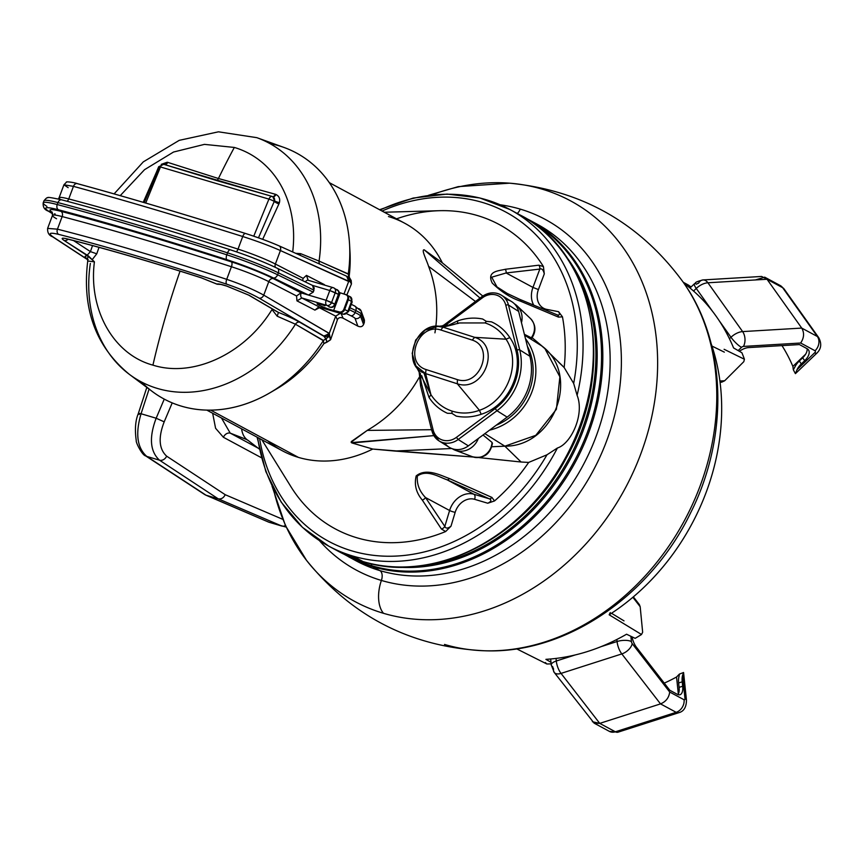 <?xml version="1.0" encoding="UTF-8"?>
<svg xmlns="http://www.w3.org/2000/svg" width="864" height="864" viewBox="0 0 864 864"><rect width="100%" height="100%" fill="white"/><g stroke="black" fill="none" stroke-linecap="round" stroke-linejoin="round"><path stroke-width="1.3" d="M609.206 614.768A210.049 170.143 -61.7 0 0 711.137 343.591A210.049 170.143 118.3 0 1 609.163 614.801L641.52 634.5A210.049 170.143 118.3 0 1 635.148 638.334L626.562 634.219A210.049 170.143 118.3 0 1 545.897 659.34L550.984 662.278L545.897 659.34A210.049 170.143 118.3 0 0 626.562 634.219L635.148 638.334A210.049 170.143 118.3 0 0 641.52 634.5L642.654 632.21L641.52 634.5L609.163 614.801L610.276 612.533M688.489 285.131A210.049 170.143 118.3 0 1 691.092 286.967A210.049 170.143 118.3 0 0 688.489 285.131L688.327 285.034M721.699 382.18L724.658 380.776L719.896 380.992L724.658 380.776L743.796 361.681L744.422 359.251A210.049 170.143 118.3 0 0 741.917 352.782L733.59 347.944A210.049 170.143 118.3 0 0 685.94 284.796L690.725 287.323L685.94 284.796A210.049 170.143 118.3 0 1 733.59 347.944L741.917 352.782A210.049 170.143 118.3 0 1 744.422 359.251L724.108 349.294L744.422 359.251L743.796 361.681L724.658 380.776L719.982 381.65M516.629 648.832L546.836 663.984A210.049 170.143 118.3 0 0 551.156 663.865A210.049 170.143 118.3 0 1 546.836 663.984L545.346 662.526M639.36 604.584L640.181 606.722L642.654 632.21L640.181 606.722L632.858 597.283L640.181 606.722L639.36 604.584M611.507 613.278L624.013 620.881M711.968 346.075L724.345 352.145M576.968 275.108A187.553 151.924 118.3 0 1 569.052 458.449A187.553 151.924 118.3 0 1 420.336 565.974A187.553 151.924 118.3 0 0 569.052 458.449A187.553 151.924 118.3 0 0 576.968 275.108M533.423 222.275L537.084 224.165A191.117 154.818 118.3 0 0 533.401 222.264A191.117 154.818 118.3 0 1 537.084 224.165A191.117 154.818 118.3 0 1 589.885 451.505A191.117 154.818 118.3 0 1 379.868 570.607A8.402 4.86 -73.5 0 1 381.391 580.446A30.456 17.604 106.5 0 0 383.497 613.31A30.456 17.604 -73.5 0 1 381.391 580.446A199.174 161.341 -61.7 0 1 319.334 540.54A199.174 161.341 -61.7 0 0 381.391 580.446A8.402 4.86 106.5 0 0 379.868 570.607L372.546 566.665A3.154 1.825 -73.5 0 1 371.855 565.747L371.164 563.749L371.855 565.747A190.631 154.418 118.3 0 1 349.358 556.654A190.631 154.418 -61.7 0 0 371.855 565.747A3.154 1.825 106.5 0 0 372.546 566.665A191.117 154.818 118.3 0 1 348.548 556.783A191.117 154.818 -61.7 0 0 372.546 566.665L379.868 570.607A191.117 154.818 118.3 0 1 355.86 560.714L344.066 554.245M525.193 217.879L529.772 220.234A191.117 154.818 -61.7 0 0 525.204 217.89A191.117 154.818 118.3 0 1 529.772 220.234A191.117 154.818 118.3 0 1 582.574 447.563A191.117 154.818 118.3 0 1 372.546 566.665A191.117 154.818 -61.7 0 0 582.574 447.563A191.117 154.818 -61.7 0 0 529.772 220.234L537.084 224.165A191.117 154.818 118.3 0 1 589.885 451.505A191.117 154.818 118.3 0 1 379.868 570.607A191.117 154.818 118.3 0 1 355.86 560.714M517.244 213.462A8.402 4.86 106.5 0 0 520.225 209.11A199.174 161.341 -61.7 0 0 500.137 204.779A199.174 161.341 -61.7 0 1 520.225 209.11A8.402 4.86 -73.5 0 1 517.244 213.462M444.506 644.436A225.968 183.038 -61.7 0 0 484.672 650.776C565.888 654.113 650.851 595.642 690.671 512.73C728.978 436.579 727.045 343.364 683.176 282.139A225.968 183.038 118.3 0 1 684.428 520.571A225.968 183.038 118.3 0 1 484.672 650.776A225.968 183.038 -61.7 0 0 684.428 520.571A225.968 183.038 -61.7 0 0 683.176 282.139C640.062 223.279 582.196 190.296 509.576 183.179A227.513 184.291 118.3 0 1 647.071 435.067A227.513 184.291 118.3 0 1 383.497 613.31A227.513 184.291 118.3 0 1 306.493 560.315A227.513 184.291 -61.7 0 0 383.497 613.31A227.513 184.291 -61.7 0 0 647.071 435.067A227.513 184.291 -61.7 0 0 509.576 183.179A227.513 184.291 -61.7 0 0 431.557 194.929M273.37 488.711A227.513 184.291 -61.7 0 0 306.493 560.315L285.422 525.571L272.009 486.022M381.391 580.446A199.174 161.341 -61.7 0 0 606.625 440.953A199.174 161.341 -61.7 0 0 520.225 209.11A199.174 161.341 -61.7 0 1 606.625 440.953A199.174 161.341 -61.7 0 1 381.391 580.446M241.596 428.836A35.705 19.926 120.7 0 0 248.162 440.456A35.705 19.926 -59.3 0 1 241.596 428.836M246.229 439.355L230.224 433.123L258.617 448.405L230.224 433.123A6.296 5.108 -61.7 0 0 223.409 437.281L261.392 457.726L223.409 437.281L215.579 428.263L212.652 413.251L215.579 428.263L223.409 437.281A6.296 5.108 -61.7 0 1 230.224 433.123L246.24 439.366M139.644 413.478L138.305 413.586C135.367 420.649 134.687 429.667 136.264 440.651C135.605 442.26 142.225 455.393 145.681 455.911A6.296 5.054 -56.8 0 1 145.649 455.879A6.296 5.054 -56.8 0 0 146.772 456.408L206.021 495.202L269.071 522.266L281.783 526.036L218.214 498.82L206.021 495.202L218.214 498.82L159.484 460.177L146.772 456.408L206.021 495.202L269.071 522.266L281.783 526.036A6.296 5.119 113.2 0 0 285.422 525.571A6.296 5.119 113.2 0 1 281.783 526.036L218.214 498.82C221.206 499.36 223.549 497.988 225.223 494.705L282.647 519.286L225.223 494.705L166.655 456.17C158.944 449.042 158.112 437.594 164.192 421.837L172.217 402.883L164.192 421.837L156.157 418.23L164.257 399.114L156.157 418.23C148.932 437.497 150.044 451.483 159.484 460.177A6.296 5.076 -56.7 0 0 166.655 456.17C158.944 449.042 158.112 437.594 164.192 421.837L156.157 418.23C148.932 437.497 150.044 451.483 159.484 460.177A6.296 5.076 -56.7 0 0 166.655 456.17L225.223 494.705C223.549 497.988 221.206 499.36 218.214 498.82L159.484 460.177L146.772 456.408C137.128 447.854 135.216 433.631 141.059 413.748L156.157 418.23L141.059 413.748C138.186 413.165 137.581 413.392 139.244 414.45M221.476 418.003L230.224 433.123L221.476 418.003M248.584 440.694A35.705 19.926 -59.3 0 1 248.162 440.456L259.265 449.032M269.071 522.266A6.296 5.141 113.2 0 1 268.618 522.104L286.135 527.094M149.083 389.092L141.059 413.748L149.083 389.092M204.919 494.694L145.681 455.911A6.296 5.054 -56.8 0 0 146.772 456.408C137.128 447.854 135.216 433.631 141.059 413.748M205.556 495.029L268.618 522.104A6.296 5.141 113.2 0 1 268.175 521.878M371.855 565.747A190.631 154.418 -61.7 0 0 580.921 447.865A190.631 154.418 -61.7 0 0 530.118 220.979A190.631 154.418 118.3 0 1 580.921 447.865A190.631 154.418 118.3 0 1 371.855 565.747M397.451 567.097A188.039 152.312 -61.7 0 0 570.272 459.097A188.039 152.312 -61.7 0 0 565.304 255.377A188.039 152.312 -61.7 0 1 570.272 459.097A188.039 152.312 -61.7 0 1 397.451 567.097M363.614 561.74A4.201 2.43 -73.5 0 1 363.323 561.686A4.201 2.43 -73.5 0 1 363.053 561.568A191.138 154.829 -61.7 0 0 573.102 442.465A191.138 154.829 -61.7 0 0 520.29 215.104A191.138 154.829 -61.7 0 0 515.074 212.447A191.138 154.829 118.3 0 1 520.29 215.104A191.138 154.829 118.3 0 1 573.102 442.465A191.138 154.829 118.3 0 1 363.053 561.568L352.75 556.027A191.138 154.829 -61.7 0 0 557.41 448.006C571.288 443.696 584.744 414.148 577.098 395.345A191.138 154.829 -61.7 0 0 509.987 209.552A191.138 154.829 -61.7 0 0 485.978 199.67A191.138 154.829 -61.7 0 0 380.128 210.006M257.645 437.476A191.138 154.829 -61.7 0 0 328.741 546.134L339.044 551.686A191.138 154.829 -61.7 0 0 363.053 561.568A4.201 2.43 106.5 0 0 363.323 561.686C433.868 584.323 524.221 537.905 566.039 458.384C616.982 369.63 595.48 252.677 520.29 215.104L509.987 209.552A191.138 154.829 118.3 0 1 577.098 395.345L573.674 383.422A186.937 151.427 -61.7 0 0 382.061 211.043A186.937 151.427 -61.7 0 1 573.674 383.422L577.098 395.345C584.744 414.148 571.288 443.696 557.41 448.006A191.138 154.829 118.3 0 1 352.75 556.027L363.053 561.568A191.138 154.829 118.3 0 1 339.044 551.686L363.323 561.686M328.741 546.134A191.138 154.829 -61.7 0 0 352.75 556.027A191.138 154.829 118.3 0 1 328.741 546.134L302.443 527.321L281.178 502.114L265.853 471.625L257.094 437.184M259.578 438.512A186.937 151.427 -61.7 0 0 381.542 556.027A186.937 151.427 -61.7 0 0 546.998 454.777L557.41 448.006L546.998 454.777L528.671 462.424A172.843 140.011 118.3 0 1 494.532 500.947L487.76 503.226L474.595 499.316A16.805 13.608 -61.7 0 0 455.166 512.341L450.986 526.208L445.64 531.544A172.843 140.011 118.3 0 1 290.974 486.788L286.999 480.362L290.974 486.788A172.843 140.011 118.3 0 0 445.64 531.544L450.986 526.208C447.822 528.617 445.759 528.682 444.82 526.414A4.201 3.013 145.9 0 1 441.428 529.016L445.64 531.544L441.428 529.016A4.201 3.013 -34.1 0 0 444.82 526.414L425.488 497.524A4.201 2.992 146.6 0 1 422.28 500.051L441.428 529.016L422.28 500.051A4.201 2.992 -33.4 0 0 425.488 497.524L449.604 510.505L444.82 526.414L425.488 497.524L449.604 510.505A21.006 17.01 118.3 0 1 473.893 494.24L447.034 479.779C439.031 477.068 427.021 469.087 417.355 476.064C416.664 484.013 419.375 491.173 425.488 497.524C419.375 491.173 416.664 484.013 417.355 476.064C427.021 469.087 439.031 477.068 447.034 479.779A4.201 2.29 -65.8 0 0 449.464 478.57C440.532 475.351 426.276 467.629 416.189 475.902C414.083 484.65 416.113 492.707 422.28 500.051C416.113 492.707 414.083 484.65 416.189 475.902C426.276 467.629 440.532 475.351 449.464 478.57A4.201 2.29 114.2 0 1 447.034 479.779L489.283 498.798A4.201 2.354 -65.7 0 0 491.929 497.416L449.464 478.57L491.929 497.416A4.201 2.354 114.3 0 1 489.283 498.798L473.893 494.24L447.034 479.779L489.283 498.798L473.893 494.24A4.201 2.43 -73.5 0 1 474.595 499.316L487.76 503.226C491.314 501.53 491.821 500.051 489.283 498.798C491.821 500.051 491.314 501.53 487.76 503.226L494.532 500.947L491.929 497.416L494.532 500.947A172.843 140.011 118.3 0 0 528.671 462.424L521.1 462.013L528.671 462.424L546.998 454.777A186.937 151.427 -61.7 0 1 381.542 556.027A186.937 151.427 -61.7 0 1 259.578 438.512M485.978 199.67A191.138 154.829 118.3 0 1 509.987 209.552L479.79 197.953L447.044 194.076L413.165 198.061L379.588 209.714M396.533 218.84A172.843 140.011 118.3 0 1 543.424 266.566L544.288 273.866L538.412 289.57A16.805 13.608 -61.7 0 0 546.761 309.388L558.576 311.688L562.464 316.829A172.843 140.011 118.3 0 1 564.16 367.524L573.674 383.422L564.16 367.524L558.468 362.059M384.286 212.242L439.409 210.697A172.843 140.011 118.3 0 1 543.424 266.566L538.823 265.183L505.235 269.287C499.003 270.929 486.173 270.95 492.275 283.122C501.336 291.902 510.829 297.961 520.776 301.288L558.49 317.12L562.464 316.829A172.843 140.011 118.3 0 1 564.16 367.524L561.892 365.224M329.314 182.639L404.698 223.236A129.179 104.641 118.3 0 1 442.357 262.872L482.782 296.039L442.357 262.872A129.179 104.641 -61.7 0 0 388.476 216.551M267.7 440.845A129.179 104.641 -61.7 0 0 298.436 457.391A129.179 104.641 -61.7 0 0 372.751 449.053L473.353 457.045L394.61 451.03L451.699 448.524L394.61 451.03L372.751 449.053A129.179 104.641 118.3 0 1 298.436 457.391L210.686 410.141L298.436 457.391A129.179 104.641 118.3 0 1 282.215 450.706L206.831 410.119M479.11 457.607L521.1 462.013L504.857 446.18L535.788 435.337L556.405 409.277L559.872 376.79L544.968 348.71L532.159 337.727L542.225 346.226C580.824 375.311 554.159 446.634 504.857 446.18L491.875 446.753L504.857 446.18L484.855 433.642L504.857 446.18L521.1 462.013L479.099 457.607M455.166 512.341A16.805 13.608 118.3 0 1 474.595 499.316A4.201 2.43 106.5 0 0 473.893 494.24A21.006 17.01 -61.7 0 0 449.604 510.505A4.201 0.605 -163.2 0 0 455.166 512.341A4.201 0.605 16.8 0 1 449.604 510.505L444.82 526.414C445.759 528.682 447.822 528.617 450.986 526.208L455.166 512.341M539.816 269.082C541.814 268.229 543.305 269.827 544.288 273.866L543.424 266.566L538.823 265.183A4.201 3.337 84.2 0 1 539.816 269.082L532.958 287.42L538.412 289.57L544.288 273.866C543.305 269.827 541.814 268.229 539.816 269.082A4.201 3.337 -95.8 0 0 538.823 265.183L505.235 269.287C499.003 270.929 486.173 270.95 492.275 283.122C501.336 291.902 510.829 297.961 520.776 301.288L558.49 317.12L562.464 316.829L558.576 311.688L546.761 309.388A16.805 13.608 118.3 0 1 538.412 289.57L532.958 287.42A21.006 17.01 -61.7 0 0 533.725 305.122A21.006 17.01 118.3 0 1 532.958 287.42L506.11 272.97L491.702 277.193L497.005 286.924L507.416 293.555L519.275 299.214L507.416 293.555L497.005 286.924L491.702 277.193L506.11 272.97A4.201 3.316 -97.4 0 0 505.235 269.287A4.201 3.316 82.6 0 1 506.11 272.97L539.816 269.082L532.958 287.42L506.11 272.97L539.816 269.082M546.372 310.381A4.201 2.387 101 0 0 546.761 309.388A4.201 2.387 -79 0 1 546.372 310.381M556.934 314.842C559.634 315.436 560.185 314.388 558.576 311.688C560.185 314.388 559.634 315.436 556.934 314.842M507.438 293.555L519.674 299.311A4.201 2.376 112.5 0 1 520.776 301.288A4.201 2.376 -67.5 0 0 519.674 299.311L557.356 314.939A4.201 2.408 112.6 0 1 558.49 317.12A4.201 2.408 -67.4 0 0 557.356 314.939L557.69 315.058M483.019 435.002L492.005 442.379A14.785 13.273 122.1 0 1 472.586 456.786A14.785 13.273 -57.9 0 0 492.005 442.379L483.019 435.002M351.324 442.627L433.814 435.618L351.972 442.962L372.751 449.053L351.972 442.962L351.162 442.055M452.315 448.74A18.5 16.621 -57.9 0 0 455.296 450.263A18.5 16.621 -57.9 0 0 478.321 438.491A18.5 16.621 122.1 0 1 455.296 450.263L472.586 456.786C483.71 458.946 490.331 454.399 492.458 443.156M351.4 441.493L367.243 430.402L431.557 429.7L367.243 430.402C389.124 417.56 406.436 399.892 419.191 377.417C406.436 399.892 389.124 417.56 367.243 430.402L351.151 442.174M434.938 332.824C438.718 309.539 436.601 287.377 428.576 266.35L475.448 301.45L428.576 266.35C426.514 259.686 421.049 249.523 424.192 249.804L480.017 298.069L424.192 249.804C421.049 249.523 426.514 259.686 428.576 266.35C435.856 285.347 438.275 305.392 435.845 326.484M496.174 425.239A55.134 49.518 -57.9 0 0 527.364 346.205A55.134 49.518 -57.9 0 1 496.174 425.239M514.361 303.772L517.093 305.845A18.5 16.621 122.1 0 1 521.478 322.726A18.5 16.621 -57.9 0 0 517.093 305.845A18.5 16.621 -57.9 0 0 514.426 303.826M524.599 335.178L542.225 346.226L524.599 335.178M442.357 262.872L424.192 249.804L442.357 262.872M531.252 337.802L524.383 334.303L530.982 338.148A14.785 13.273 -57.9 0 0 530.496 318.568A14.785 13.273 122.1 0 1 530.982 338.148L531.652 338.407C536.35 331.441 535.961 324.832 530.496 318.568L517.093 305.845M351.108 280.357L349.153 277.042L349.866 281.189L351.443 283.964L346.864 294.937L351.443 283.964L349.866 281.189L348.278 273.91L349.207 275.897L348.278 273.91L319.054 261.079A135.4 109.674 -61.7 0 0 256.846 137.668L283.975 147.442A139.676 113.152 118.3 0 1 348.278 273.91A139.676 113.152 -61.7 0 0 349.574 244.566L349.996 251.986A129.179 104.641 118.3 0 1 349.207 275.897L349.272 277.193L349.207 275.897A129.179 104.641 -61.7 0 0 349.736 248.368M272.938 390.992A129.179 104.641 -61.7 0 0 323.881 343.634L330.588 339.746L337.586 319.259M351.205 280.552L351.443 283.964L350.428 279.418M325.836 338.785L326.97 342.155L323.881 343.634L323.32 340.632L329.314 336.161L329.4 333.828A4.201 4.147 163.5 0 1 323.924 336.28L325.836 338.785L323.449 340.448L295.445 324.216A4.201 3.175 120.1 0 1 299.603 322.153L323.924 336.28L325.836 338.785M318.416 307.238L314.906 310.111L296.946 300.845L296.568 295.974L268.79 281.653L263.747 295.132L329.227 333.45L323.924 336.28L299.603 322.153A4.201 3.175 -59.9 0 0 295.445 324.216L323.32 340.632A139.676 113.152 118.3 0 1 152.485 391.63L129.384 374.371A135.4 109.674 -61.7 0 0 295.445 324.216L277.225 316.213L278.424 312.422L249.145 295.294L226.465 285.952C221.033 284.202 217.879 283.586 217.015 284.116L201.247 277.776C151.891 262.019 107.168 249.037 67.09 238.864C61.776 237.6 60.782 238.129 64.087 240.451L88.463 255.982L87.264 258.876M90.342 263.434A135.4 109.674 -61.7 0 0 129.384 374.371C95.774 346.734 81.896 308.923 87.75 260.95L87.221 258.552M364.446 320.177L364.306 322.553L361.163 313.956A4.201 4.169 -20.1 0 0 361.174 311.083A4.201 4.169 159.9 0 1 361.163 313.956L360.428 315.911L363.571 324.508C362.426 326.743 360.526 327.294 357.858 326.138L355.039 318.395A16.805 1.642 -159.5 0 0 350.752 315.695L346.831 313.783L350.752 315.695A16.805 1.642 20.5 0 1 355.039 318.395L357.858 326.138L343.127 318.211L341.053 313.567L343.127 318.211C340.416 317.023 338.483 317.552 337.327 319.788L335.696 316.148L340.254 313.34L335.696 316.148L318.794 307.444L335.696 316.148L329.26 333.374L335.696 316.148L337.327 319.788M60.89 211.334A37.811 3.694 -159.5 0 0 52.337 212.425A37.811 3.694 -159.5 0 1 60.89 211.334A4.201 3.002 -75.3 0 1 62.154 216.572A4.201 3.002 104.7 0 0 60.89 211.334A603.882 59.054 -159.5 0 1 231.347 261.846A4.201 1.771 -72.1 0 1 231.433 266.738A33.61 3.283 20.5 0 1 268.79 281.653L296.568 295.974L296.946 300.845L301.871 297.994L326.851 305.392L330.016 307.098A10.498 1.026 -159.5 0 0 329 306.947L331.139 307.357A4.018 3.251 -61.7 0 0 335.254 304.452L338.915 294.656A4.018 3.251 -61.7 0 0 337.954 290.358A4.018 3.251 118.3 0 1 338.699 291.168A4.018 3.251 118.3 0 1 338.915 294.656L338.418 294.365A4.201 3.402 -61.7 0 0 337.111 289.688A4.201 3.402 -61.7 0 0 336.604 289.472A4.201 3.402 118.3 0 1 337.133 289.688A4.201 3.402 118.3 0 1 338.418 294.365L338.915 294.656L335.254 304.452L334.757 304.15L338.418 294.365L329.8 290.52L312.325 285.336L329.8 290.52A4.201 2.43 -73.5 0 1 333.169 287.658A4.201 2.43 106.5 0 0 329.8 290.52L335.254 292.658L331.603 302.454L326.138 300.305L329.8 290.52L326.138 300.305L335.254 304.452A4.018 3.251 118.3 0 1 331.582 307.379A4.018 3.251 118.3 0 1 331.139 307.357A4.201 3.586 -78.8 0 1 330.664 307.303A4.201 3.586 -78.8 0 1 330.016 307.098A4.201 3.402 -61.7 0 0 334.757 304.15L338.418 294.365L335.254 292.658L331.603 302.454L334.757 304.15A4.201 3.402 118.3 0 1 330.016 307.098A4.201 3.586 101.2 0 0 330.653 307.303A4.201 3.586 101.2 0 0 331.139 307.357L329 306.947A10.498 1.026 20.5 0 1 330.016 307.098L326.851 305.392A4.201 3.402 -61.7 0 0 331.603 302.454A4.201 3.402 118.3 0 1 326.851 305.392A4.201 2.43 -73.5 0 1 326.138 300.305A4.201 2.43 106.5 0 0 326.851 305.392L301.871 297.994A4.201 2.43 -73.5 0 1 301.169 292.907L273.38 278.629A37.811 3.694 -159.5 0 0 231.347 261.846A603.882 59.054 -159.5 0 0 60.89 211.334M277.312 268.272C263.65 261.76 248.011 255.614 230.386 249.826A4.201 1.793 107.8 0 0 227.545 252.85L226.811 254.804A614.38 60.08 -159.5 0 0 57.229 204.552A48.308 4.72 -159.5 0 0 43.2 202.824A48.308 4.72 20.5 0 1 57.229 204.552A4.201 2.992 104.8 0 0 58.482 209.79A4.201 2.992 -75.2 0 1 57.229 204.552A614.38 60.08 20.5 0 1 226.811 254.804A4.201 1.793 107.8 0 0 226.908 259.697A610.178 59.67 -159.5 0 0 58.482 209.79A44.107 4.309 -159.5 0 0 49.064 211.464L52.715 213.754L49.064 211.464A44.107 4.309 20.5 0 1 58.482 209.79A610.178 59.67 20.5 0 1 226.908 259.697A44.107 4.309 20.5 0 1 273.283 277.916L308.437 295.056L301.169 292.907L308.437 295.056L273.283 277.916A44.107 4.309 -159.5 0 0 226.908 259.697A4.201 1.793 -72.2 0 1 226.811 254.804L227.545 252.85A4.201 1.793 -72.2 0 1 230.386 249.826A4.201 1.793 -72.2 0 1 230.569 249.912A44.107 4.309 20.5 0 1 276.934 268.132A4.201 2.927 116 0 1 277.312 268.272A4.201 2.927 116 0 1 278.338 272.797L277.603 274.763L313.243 292.129L313.967 290.174L278.338 272.797A4.201 2.927 -64 0 0 277.312 268.272L312.541 285.444L313.967 290.174L278.338 272.797A48.308 4.72 -159.5 0 0 227.545 252.85A48.308 4.72 20.5 0 1 278.338 272.797L277.603 274.763A48.308 4.72 -159.5 0 0 226.811 254.804A48.308 4.72 20.5 0 1 277.603 274.763A4.201 2.927 116 0 1 273.283 277.916A4.201 2.927 -64 0 0 277.603 274.763L313.243 292.129L308.437 295.056L326.138 300.305L308.437 295.056L313.243 292.129L314.237 287.939L312.541 285.444M68.17 187.65L63.925 184.799L73.451 186.354L68.742 198.947A4.201 3.002 -75.3 0 1 67.036 201.258A4.201 3.002 104.7 0 0 68.742 198.947A599.681 58.644 -159.5 0 1 238.021 249.113A4.201 1.771 -72.1 0 1 236.315 251.791A4.201 1.771 107.9 0 0 238.021 249.113A599.681 58.644 -159.5 0 0 68.742 198.947L73.451 186.354C122.947 199.854 179.377 216.572 242.73 236.509L238.021 249.113A33.61 3.283 -159.5 0 1 275.378 264.028A4.201 3.229 -62.7 0 0 275.368 267.332A4.201 3.229 117.3 0 1 275.378 264.028L280.411 250.549A4.201 3.24 -65.8 0 0 279.04 245.84A4.201 3.24 -65.8 0 0 278.672 245.711C269.438 241.693 258.433 237.632 245.657 233.528A4.201 1.771 107.5 0 0 245.516 233.474A4.201 1.771 107.5 0 0 242.73 236.509C257.321 241.218 269.881 245.894 280.411 250.549L348.926 281.599A4.201 4.169 145.5 0 0 348.451 277.787A4.201 4.169 145.5 0 1 348.926 281.599L349.866 281.189L348.721 281.308L344.012 293.922L348.754 281.232L280.411 250.549L275.378 264.028L303.156 278.359L306.461 275.389L324.432 284.656L306.461 275.389L303.156 278.359L275.378 264.028A33.61 3.283 -159.5 0 0 238.021 249.113L242.73 236.509C257.321 241.218 269.881 245.894 280.411 250.549A4.201 3.24 -65.8 0 0 279.007 245.83L346.68 276.21L348.754 281.232L348.289 277.549L346.27 276.059M320.393 307.411A4.201 2.43 -73.5 0 1 320.101 307.368A4.201 2.43 -73.5 0 1 319.831 307.249L301.871 297.994L296.946 300.845L314.906 310.111L319.831 307.249L343.116 314.15A4.201 3.402 -61.7 0 0 347.868 311.213L348.516 311.71L347.868 311.213L351.529 301.417L352.177 301.914L351.529 301.417A4.201 3.402 -61.7 0 0 350.222 296.741A4.201 3.402 -61.7 0 0 349.704 296.525A4.201 3.402 118.3 0 1 350.233 296.741A4.201 3.402 118.3 0 1 351.529 301.417L348.365 299.711A4.201 3.402 -61.7 0 0 347.069 295.045A4.201 3.402 -61.7 0 0 346.54 294.829A4.201 3.402 118.3 0 1 347.058 295.034A4.201 3.402 118.3 0 1 348.365 299.711L347.587 299.333L348.365 299.711L344.704 309.506L343.926 309.118L344.704 309.506A4.201 3.402 118.3 0 1 339.952 312.444A4.201 0.864 -70.7 0 1 339.811 312.023A4.201 0.864 109.3 0 0 339.952 312.444A10.498 1.026 20.5 0 1 337.673 311.623L339.811 312.023A4.018 3.251 -61.7 0 0 343.926 309.118L347.587 299.333A4.018 3.251 -61.7 0 0 346.248 294.808A4.201 0.864 -70.7 0 1 346.464 294.775A4.201 0.864 -70.7 0 1 346.54 294.829A4.201 0.864 109.3 0 0 346.464 294.775A4.201 0.864 109.3 0 0 346.248 294.808L340.254 292.81L333.666 310.435L340.254 292.81A9.45 0.929 20.5 0 1 339.185 292.583A9.45 0.929 -159.5 0 0 340.254 292.81L346.248 294.808A4.018 3.251 118.3 0 1 347.587 299.333L343.926 309.118A4.018 3.251 118.3 0 1 339.811 312.023L333.666 310.435A9.45 0.929 -159.5 0 1 323.546 307.152A9.45 0.929 -159.5 0 1 317.088 303.782A9.45 0.929 -159.5 0 1 324.994 305.759A9.45 0.929 -159.5 0 0 318.546 304.906A9.45 0.929 -159.5 0 0 333.666 310.435L337.673 311.623A10.498 1.026 -159.5 0 0 339.952 312.444L343.116 314.15L319.831 307.249L301.871 297.994A4.201 2.43 -73.5 0 1 301.169 292.907L273.38 278.629A4.201 3.229 -62.7 0 0 268.79 281.653L263.747 295.132L329.26 333.374L330.588 339.746L337.543 319.378M302.573 280.584L303.156 278.359L302.573 280.584M308.102 280.228L306.461 275.389L308.189 280.26A4.201 2.43 -73.5 0 1 308.459 280.368A4.201 2.43 -73.5 0 0 308.189 280.26A4.201 2.43 -73.5 0 0 305.392 281.956A4.201 2.43 -73.5 0 1 308.189 280.26L333.169 287.658A4.201 2.43 -73.5 0 1 333.439 287.766A4.201 2.43 106.5 0 0 333.169 287.658L333.968 287.993A4.201 3.402 -61.7 0 0 333.439 287.766A4.201 3.402 118.3 0 1 333.958 287.982A4.201 3.402 118.3 0 1 335.254 292.658A4.201 3.402 -61.7 0 0 333.968 287.982L338.699 291.168M320.101 307.368A4.201 2.43 -73.5 0 1 319.831 307.249L314.906 310.111L320.101 307.368L343.386 314.258A4.201 2.43 -73.5 0 1 343.116 314.15A4.201 2.43 106.5 0 0 343.386 314.258L348.516 311.699L352.177 301.914L350.222 296.741L344.261 293.998M345.406 294.419A10.498 1.026 -159.5 0 0 346.378 294.764M330.534 307.271L331.582 307.379M354.413 305.899A4.201 2.927 116 0 1 354.78 306.04A4.201 2.927 116 0 1 355.806 310.576L349.996 307.735L355.806 310.576A4.201 2.927 -64 0 0 354.78 306.04A4.201 2.927 -64 0 0 354.413 305.899M361.163 313.956A21.006 2.052 -159.5 0 0 355.806 310.576A21.006 2.052 20.5 0 1 361.163 313.956L360.428 315.911L363.571 324.508L364.306 322.553L361.163 313.956M364.241 319.475L361.174 311.083A4.201 4.169 -20.1 0 0 358.69 308.61M355.039 318.395A4.201 4.169 -20.1 0 0 360.428 315.911A4.201 4.169 159.9 0 1 355.039 318.395M350.752 315.695A4.201 2.927 -64 0 0 355.072 312.53A21.006 2.052 20.5 0 1 360.428 315.911A21.006 2.052 -159.5 0 0 355.072 312.53A4.201 2.927 116 0 1 350.752 315.695M349.261 309.701L355.072 312.53L355.806 310.576L355.072 312.53L349.261 309.701M49.064 211.464A4.201 3.769 122.1 0 1 48.298 211.118A4.201 3.769 -57.9 0 0 49.064 211.464M62.143 199.994A4.201 2.992 104.8 0 0 61.754 199.854A4.201 2.992 104.8 0 0 57.964 202.597A48.308 4.72 -159.5 0 0 43.934 200.869A48.308 4.72 20.5 0 1 57.964 202.597A4.201 2.992 -75.2 0 1 61.754 199.854A4.201 2.992 -75.2 0 1 62.143 199.994M227.545 252.85A614.38 60.08 -159.5 0 0 57.964 202.597A614.38 60.08 20.5 0 1 227.545 252.85M57.229 204.552L57.964 202.597L57.229 204.552M52.726 213.883L48.298 211.118C44.496 209.833 42.8 207.068 43.2 202.824A48.308 4.72 -159.5 0 0 46.915 206.388M300.942 292.842L296.568 295.974L300.942 292.842M339.952 312.444A4.201 3.402 -61.7 0 0 344.704 309.506L347.868 311.213A4.201 3.402 118.3 0 1 343.116 314.15L339.952 312.444M348.365 299.711L344.704 309.506L347.868 311.213L351.529 301.417L348.365 299.711M268.79 281.653A4.201 3.229 117.3 0 1 273.38 278.629A37.811 3.694 -159.5 0 0 231.347 261.846A4.201 1.771 107.9 0 1 231.433 266.738A33.61 3.283 20.5 0 1 268.79 281.653M263.747 295.132C253.573 289.537 241.229 284.267 226.714 279.342L231.433 266.738L226.714 279.342A4.201 1.782 108.3 0 0 226.714 284.18C239.404 288.511 250.193 293.155 259.081 298.112A4.201 3.208 -59.7 0 0 263.747 295.132C253.573 289.537 241.229 284.267 226.714 279.342C163.685 258.552 107.255 241.823 57.445 229.176L62.154 216.572L57.445 229.176A4.201 3.002 104.2 0 0 58.633 234.371C108.097 246.931 164.128 263.542 226.714 284.18C239.404 288.511 250.193 293.155 259.081 298.112A4.201 3.208 -59.7 0 0 263.747 295.132M323.849 336.02L259.081 298.112L323.849 336.02L329.4 333.828A4.201 4.147 163.5 0 1 323.924 336.28L323.849 336.02M299.603 322.153C294.343 319.14 287.291 315.889 278.424 312.422C287.291 315.889 294.343 319.14 299.603 322.153M52.585 236.768A4.201 3.542 -56.8 0 0 53.395 237.157L87.696 259.6L53.395 237.157C47.747 233.161 49.486 232.232 58.633 234.371C108.097 246.931 164.128 263.542 226.714 284.18A4.201 1.782 -71.7 0 1 226.714 279.342C163.685 258.552 107.255 241.823 57.445 229.176L47.628 228.398M88.16 259.492C84.035 256.705 84.132 255.539 88.463 255.982L94.414 261.846L87.75 260.993L94.414 261.846C88.268 309.236 113.27 354.467 152.928 365.137C193.234 377.989 244.976 353.83 271.998 309.55L277.225 316.213L295.445 324.216A135.4 109.674 118.3 0 1 129.384 374.371M292.691 251.975A116.77 94.586 -61.7 0 0 234.328 147.442L204.455 144.374L173.534 152.032L144.536 169.679L120.226 195.642L144.536 169.679L173.534 152.032L204.455 144.374L234.328 147.442A518.81 299.959 106.5 0 0 218.43 178.513L167.756 162.378A8.23 5.789 -52 0 0 167.162 162.259L161.222 164.365L167.162 162.259A4.201 2.765 -82 0 1 164.506 164.538A4.201 2.765 -82 0 0 167.162 162.259A8.23 5.789 -52 0 1 167.756 162.378L218.43 178.513A518.81 299.959 -73.5 0 1 234.328 147.442A116.77 94.586 118.3 0 1 292.691 251.975M114.091 193.892L143.294 161.87L179.237 140.346L218.462 131.814L256.846 137.668A135.4 109.674 118.3 0 1 319.054 261.068L300.618 253.649L295.693 253.325L300.618 253.649L319.054 261.079L348.246 274.126L348.678 276.318M90.439 251.618L96.757 253.822L92.167 259.718L86.983 255.431L90.439 251.618A501.66 261.468 -72.9 0 1 92.534 245.592A501.66 261.468 107.1 0 0 90.439 251.618L96.757 253.822A497.632 259.362 -72.9 0 1 99.014 247.352A497.632 259.362 -72.9 0 0 96.757 253.822L92.167 259.718L94.414 261.846C88.268 309.236 113.27 354.467 152.928 365.137A518.81 299.959 -73.5 0 1 180.058 271.134A518.81 299.959 106.5 0 0 152.928 365.137C193.234 377.989 244.976 353.83 271.998 309.55L277.225 316.213L278.424 312.422L249.145 295.294L226.465 285.952C221.033 284.202 217.879 283.586 217.015 284.116L201.247 277.776C151.891 262.019 107.168 249.037 67.09 238.864C61.776 237.6 60.782 238.129 64.087 240.451A4.201 3.542 -56.8 0 0 68.072 239.177A4.201 3.542 -56.8 0 1 64.087 240.451L86.983 255.431L90.439 251.618L73.58 240.592L90.439 251.618M156.74 171.493L143.24 202.316L156.74 171.472M58.331 199.001L59.076 197.78A33.61 3.283 -159.5 0 1 68.742 198.947A33.61 3.283 -159.5 0 0 59.076 197.78L63.925 184.788L73.451 186.354A4.201 3.002 -74.8 0 1 77.263 183.611A4.201 3.002 -74.8 0 1 77.566 183.719C126.716 197.132 182.747 213.732 245.657 233.528C258.433 237.632 269.438 241.693 278.672 245.711M55.188 214.045A4.201 3.564 -60.5 0 0 54.583 213.786M56.549 218.754A33.61 3.283 20.5 0 1 52.488 215.395A33.61 3.283 20.5 0 1 62.154 216.572A599.681 58.644 20.5 0 1 231.433 266.738A599.681 58.644 20.5 0 0 62.154 216.572A33.61 3.283 20.5 0 0 52.488 215.395L47.628 228.388C47.358 232.718 49.021 235.516 52.628 236.801L52.628 236.801A4.201 3.542 -56.8 0 0 53.395 237.157C47.747 233.161 49.486 232.232 58.633 234.371A4.201 3.002 -75.8 0 1 57.445 229.176M59.076 197.78A33.61 3.283 -159.5 0 0 60.599 199.552M73.451 186.354C122.947 199.854 179.377 216.572 242.73 236.509A4.201 1.771 -72.5 0 1 245.516 233.474C182.574 213.667 126.49 197.046 77.285 183.622A4.201 3.002 105.2 0 0 73.451 186.354M77.566 183.719A4.201 3.002 105.2 0 0 77.263 183.611C73.505 182.282 65.416 181.31 66.388 182.261L63.925 184.788M141.48 381.985A139.676 113.152 -61.7 0 0 269.687 392.947A139.676 113.152 -61.7 0 0 323.32 340.632L323.881 343.634A129.179 104.641 118.3 0 1 276.102 389.2L269.687 392.947M349.574 244.566A139.676 113.152 -61.7 0 0 269.86 143.575M349.153 277.042L347.458 276.674L349.002 276.847M319.864 264.168A4.201 3.208 114.1 0 1 319.054 261.068A4.201 3.208 -65.9 0 0 319.864 264.168M300.002 255.258L300.618 253.649L300.002 255.258M267.214 194.972L272.203 196.452A4.201 2.43 106.5 0 0 268.92 199.109A4.201 2.43 -73.5 0 1 272.214 196.452A4.201 2.43 -73.5 0 1 272.452 196.549A4.147 3.553 136.9 0 1 272.797 196.679A4.201 3.402 118.3 0 1 273.002 196.787A4.201 3.402 118.3 0 1 274.514 200.729A4.147 3.553 136.9 0 1 274.244 201.42A4.201 0.896 -154.4 0 0 278.91 203.926L262.678 239.328L278.91 203.926A8.23 7.052 -43.1 0 0 279.428 202.554C280.271 198.817 279.137 196.139 276.016 194.519A8.23 7.052 -43.1 0 0 275.335 194.26L218.43 178.513A4.201 2.43 -73.5 0 1 216.659 180.576L163.998 164.408A4.201 2.43 106.5 0 0 163.76 164.311A4.201 2.43 106.5 0 0 160.477 166.968L145.714 203.04L160.477 166.968A4.201 0.583 -157.7 0 0 158.674 166.752A4.201 0.583 22.3 0 1 160.477 166.968A4.201 2.43 -73.5 0 1 163.76 164.311A4.201 2.43 -73.5 0 1 163.998 164.408L271.976 196.409M67.64 239.069A4.201 3.002 -75.8 0 1 67.09 238.864A4.201 3.002 104.2 0 0 67.64 239.069M201.517 277.916A4.201 1.998 -72.3 0 1 201.247 277.776A4.201 1.998 107.7 0 0 201.528 277.916A4.201 1.998 107.7 0 0 201.787 277.949M248.53 295.024A4.201 3.208 -59.7 0 0 249.145 295.294A4.201 3.208 -59.7 0 1 248.562 295.045A4.201 3.208 -59.7 0 0 248.562 295.045L226.692 286.07A4.201 1.814 -71.8 0 1 226.465 285.952A4.201 1.814 108.2 0 0 226.714 286.081A4.201 1.814 108.2 0 0 226.951 286.114M271.998 309.56A4.201 0.918 173.7 0 0 272.992 309.334A4.201 0.918 -6.3 0 1 271.998 309.56M159.689 168.124A4.201 0.907 -154.6 0 0 159.224 167.335L144.245 202.608M164.322 164.527L169.182 165.92L163.76 164.311L158.674 166.752A4.201 0.583 -157.7 0 0 159.224 167.335M164.711 164.603A4.201 2.862 105.4 0 0 167.756 162.378A4.201 2.862 105.4 0 1 164.711 164.603M268.92 199.109L160.477 166.968L268.92 199.109A4.201 0.583 22.3 0 1 274.244 201.42A4.201 0.583 -157.7 0 0 268.92 199.109L253.757 236.174L268.92 199.109M267.084 194.94L216.659 180.576A4.201 2.43 106.5 0 0 218.43 178.513L275.335 194.26A4.201 1.944 -72.6 0 1 272.754 196.657A4.201 1.944 -72.6 0 0 275.335 194.26A8.23 7.052 -43.1 0 1 276.016 194.519C279.137 196.139 280.271 198.817 279.428 202.554A4.201 1.242 15.9 0 1 274.514 200.729A4.147 3.553 136.9 0 1 274.244 201.42A4.201 0.896 -154.4 0 0 278.91 203.926A8.23 7.052 -43.1 0 0 279.428 202.554A4.201 1.242 15.9 0 1 274.514 200.729L272.797 196.679L274.514 200.729A4.201 3.402 -61.7 0 0 273.002 196.787L272.214 196.452M272.938 196.744A4.201 2.03 113.8 0 0 276.016 194.519A4.201 2.03 113.8 0 1 272.938 196.744M258.476 237.816L274.244 201.42L258.476 237.816M330.588 339.746L329.314 336.161L326.084 338.731L326.97 342.155L330.588 339.746M489.553 430.153A57.24 51.408 -57.9 0 0 525.474 338.666A57.24 51.408 122.1 0 1 489.553 430.153M427.118 387.353L430.931 394.708C436.244 402.754 443.308 408.229 452.11 411.124C460.976 413.91 470.081 413.64 479.423 410.303C507.568 400.918 521.921 362.513 506.012 339.196L474.671 337.338L472.198 340.081L440.802 329.994C418.284 322.488 403.326 362.502 426.006 369.533L457.412 379.631C479.92 387.137 494.878 347.123 472.198 340.081L440.802 329.994C418.284 322.488 403.326 362.502 426.006 369.533L425.628 373.604L415.897 365.915L412.193 353.441L415.649 340.103L425.185 330.037L437.81 326.43L442.994 327.154L454.442 324.346M421.729 375.721L429.062 397.516L430.931 394.708L425.628 373.604L430.931 394.708L423.954 372.902M457.304 383.789L425.628 373.604C399.082 365.688 416.815 318.287 442.994 327.154L474.671 337.338C501.79 345.611 484.056 393.012 457.304 383.789L479.423 410.303L457.304 383.789L457.412 379.631C479.92 387.137 494.878 347.123 472.198 340.081L474.671 337.338L506.012 339.196C500.882 331.258 493.906 325.847 485.082 322.942L459.486 322.963L442.994 327.154L474.671 337.338C501.79 345.611 484.056 393.012 457.304 383.789L425.628 373.604L426.006 369.533L457.412 379.631L457.304 383.789M444.701 443.005A18.9 16.978 -57.9 0 0 468.364 445.878L507.136 417.118L496.962 410.735L458.19 439.495L456.386 437.378A16.805 15.088 -57.9 0 1 433.112 429.894A2.095 0.702 165.9 0 0 431.86 430.898A2.095 0.702 165.9 0 0 432.011 431.082A18.9 16.978 -57.9 0 0 438.966 440.856A18.9 16.978 122.1 0 1 432.011 431.082A2.095 0.702 -14.1 0 1 431.86 430.898A2.095 0.702 -14.1 0 1 433.112 429.894L421.859 385.042A2.095 0.702 165.9 0 0 420.606 386.046A2.095 0.702 165.9 0 0 420.746 386.23A2.095 0.702 -14.1 0 1 420.606 386.046A2.095 0.702 -14.1 0 1 421.859 385.042A52.931 47.542 -57.9 0 1 420.336 373.162A52.931 47.542 -57.9 0 0 421.859 385.042L433.112 429.894A16.805 15.088 -57.9 0 0 456.386 437.378L495.158 408.618A52.931 47.542 -57.9 0 0 517.05 350.093L505.786 305.23A16.805 15.088 -57.9 0 0 482.522 297.745L444.236 326.149L482.522 297.745L482.047 296.557L482.522 297.745A16.805 15.088 -57.9 0 1 505.786 305.23A2.095 0.702 -14.1 0 1 508.464 305.035L519.718 349.888L529.891 356.26L518.638 311.407A18.9 16.978 -57.9 0 0 505.937 299.473M507.136 417.118A55.037 49.421 -57.9 0 0 529.891 356.26A55.037 49.421 122.1 0 1 507.136 417.118L496.962 410.735A55.037 49.421 -57.9 0 0 519.718 349.888L529.891 356.26L518.638 311.407L508.464 305.035A18.9 16.978 -57.9 0 0 501.498 295.25A18.9 16.978 -57.9 0 0 482.285 296.611L482.047 296.557C488.581 292.097 495.061 291.665 501.498 295.25A18.9 16.978 122.1 0 1 508.464 305.035A2.095 0.702 165.9 0 0 505.786 305.23L517.05 350.093A2.095 0.702 -14.1 0 1 519.718 349.888A2.095 0.702 165.9 0 0 517.05 350.093A52.931 47.542 -57.9 0 1 495.158 408.618L496.962 410.735L495.158 408.618L456.386 437.378L458.19 439.495L468.364 445.878L507.136 417.118M482.285 296.611A18.9 16.978 122.1 0 1 501.498 295.25L511.672 301.633A18.9 16.978 122.1 0 1 518.638 311.407L508.464 305.035L519.718 349.888A55.037 49.421 122.1 0 1 496.962 410.735L458.19 439.495L468.364 445.878A18.9 16.978 122.1 0 1 449.14 447.228L438.966 440.856A18.9 16.978 -57.9 0 0 458.19 439.495A18.9 16.978 122.1 0 1 438.966 440.856L431.86 430.898L420.606 386.046L419.051 370.937M440.802 329.994L442.994 327.154M443.556 326.214L443.275 325.318L443.556 326.214M443.264 325.555A55.037 49.421 122.1 0 1 443.502 325.372L482.047 296.557M457.52 323.6L459.486 322.963M485.082 322.942C493.906 325.847 500.882 331.258 506.012 339.196L509.846 337.619C505.127 330.502 499.014 325.242 491.476 321.851L486.302 321.332L485.082 322.942L486.302 321.332L482.663 319.021C474.487 317.358 466.171 317.974 457.726 320.857L457.52 323.536L457.726 320.857L447.466 325.75M429.062 397.516C433.771 404.633 439.895 409.882 447.422 413.284L451.894 413.359L452.11 411.124C443.308 408.229 436.244 402.754 430.931 394.708L429.062 397.516M506.012 339.196C521.921 362.513 507.568 400.918 479.423 410.303L481.183 414.277C511.996 404.752 527.688 362.794 509.846 337.619L506.012 339.196M479.423 410.303C470.081 413.64 460.976 413.91 452.11 411.124L451.894 413.359L456.235 416.113C464.422 417.766 472.738 417.161 481.183 414.277L479.423 410.303M550.649 658.994L551.275 665.021A10.498 3.964 -6 0 1 556.297 661.003L556.027 658.422L556.297 661.003L575.186 654.955L556.297 661.003A10.498 3.964 174 0 0 551.275 665.021A10.498 3.964 174 0 0 552.787 666.792A2.095 0.94 -107.8 0 0 553.576 668.855A10.498 5.908 -37.8 0 0 554.213 672.419A10.498 5.908 -37.8 0 0 561.038 673.402A10.498 5.908 142.2 0 1 554.213 672.419L594.13 723.157L599.746 723.384L660.517 703.89C665.917 701.687 668.974 697.734 669.697 692.032L632.221 643.637A10.498 5.908 142.2 0 1 621.821 653.918L561.038 673.402A12.604 5.659 -107.8 0 1 556.297 661.003A12.604 5.659 72.2 0 0 561.038 673.402L599.746 723.384L615.373 731.797L676.156 712.314A10.498 8.51 -61.7 0 0 684.083 699.775L669.697 692.032L684.083 699.775A2.095 0.94 72.2 0 0 684.958 698.425A2.095 0.94 -107.8 0 1 684.083 699.775A10.498 8.51 118.3 0 1 676.156 712.314L660.517 703.89L621.821 653.918A12.604 5.659 -107.8 0 1 617.069 641.52L616.853 639.479L617.069 641.52A12.604 5.659 72.2 0 0 621.821 653.918A10.498 5.908 -37.8 0 0 632.221 643.637A2.095 0.94 -107.8 0 1 631.433 641.574A10.498 3.964 174 0 0 617.069 641.52A10.498 3.964 -6 0 1 631.433 641.574A2.095 0.94 72.2 0 0 632.221 643.637L669.697 692.032C668.974 697.734 665.917 701.687 660.517 703.89L621.821 653.918L561.038 673.402L599.746 723.384L592.402 721.732M601.052 646.661L617.069 641.52L601.052 646.661M630.882 636.293L631.433 641.574L630.882 636.293M632.038 636.844A12.604 5.659 72.2 0 0 636.498 647.309L669.751 690.228L677.365 694.332A12.604 5.659 72.2 0 0 682.668 686.232L682.204 681.826A14.699 6.599 -107.8 0 1 682.56 675.443L684.958 698.425A10.498 3.964 -6 0 1 686.47 700.196A10.498 3.964 174 0 0 684.958 698.425L682.56 675.443A14.699 6.599 72.2 0 0 682.204 681.826L678.629 682.97A14.699 6.599 -107.8 0 1 678.985 676.588L679.417 674.082L683.564 672.505L682.56 675.443L683.564 672.505L679.417 674.082L676.555 677.009L679.417 674.082L678.985 676.588A14.699 6.599 -107.8 0 0 678.629 682.97L682.204 681.826L682.668 686.232L679.093 687.377L678.629 682.97L679.093 687.377A12.604 5.659 -107.8 0 1 678.002 694.624A12.604 5.659 72.2 0 0 679.093 687.377L682.668 686.232A12.604 5.659 72.2 0 1 680 694.732A12.604 5.659 72.2 0 1 677.365 694.332L669.751 690.228L636.498 647.309A12.604 5.659 72.2 0 1 632.038 636.844M683.575 672.548L686.47 700.196C686.372 707.238 683.813 711.418 678.791 712.703A12.604 5.659 -107.8 0 1 676.156 712.314L660.517 703.89L599.746 723.384L615.373 731.797L676.156 712.314A12.604 5.659 72.2 0 0 678.791 712.703L618.008 732.186A12.604 5.659 -107.8 0 1 615.373 731.797A10.498 8.51 118.3 0 1 609.39 731.376A10.498 8.51 -61.7 0 0 615.373 731.797A12.604 5.659 72.2 0 0 618.008 732.186L609.39 731.376L594.054 723.114M664.243 683.132A184.842 149.731 -61.7 0 0 676.555 677.009A184.842 149.731 118.3 0 1 664.243 683.132M678.337 694.04L676.555 677.009L678.337 694.04M729.443 338.731L730.976 337.273L719.215 320.717L730.976 337.273A10.498 2.29 46.3 0 0 741.506 347.371L738.137 350.59L741.506 347.371A10.498 2.29 -133.7 0 1 730.976 337.273A12.604 6.858 -35.4 0 1 742.619 331.592A10.498 6.642 86.6 0 1 743.45 346.421A2.095 1.145 144.6 0 0 741.506 347.371A2.095 1.145 144.6 0 1 743.45 346.421A10.498 6.642 -93.4 0 0 742.619 331.592A12.604 6.858 144.6 0 0 730.976 337.273L729.443 338.731M761.659 276.458L767.016 279.256L801.727 328.082L817.366 336.496L782.644 287.68A10.498 8.51 -61.7 0 0 780.214 285.52A10.498 8.51 118.3 0 1 782.644 287.68A12.604 6.858 -35.4 0 1 784.026 288.878A12.604 6.858 144.6 0 0 782.644 287.68L767.016 279.256L707.908 282.776A12.604 6.858 144.6 0 0 696.265 288.446A10.498 2.29 -133.7 0 1 694.418 283.781C696.6 282.83 692.982 282.517 703.004 279.936A10.498 6.642 86.6 0 1 707.908 282.776A10.498 6.642 -93.4 0 0 703.004 279.936A10.498 6.642 -93.4 0 0 698.522 283.241A2.095 1.145 144.6 0 0 696.578 284.191A10.498 2.29 46.3 0 0 694.418 283.781A10.498 2.29 46.3 0 0 696.265 288.446L712.746 311.634L696.265 288.446L693.554 291.049L696.265 288.446A12.604 6.858 -35.4 0 1 707.908 282.776L742.619 331.592L801.727 328.082L767.016 279.256L764.737 277.182L755.752 279.839M707.908 282.776L742.619 331.592L801.727 328.082C804.47 332.824 804.125 337.802 800.68 343.019L743.45 346.421L800.68 343.019C804.125 337.802 804.47 332.824 801.727 328.082L817.366 336.496L782.644 287.68L767.016 279.256L707.908 282.776M764.672 277.15L780.214 285.52L784.026 288.878L818.748 337.694A12.604 6.858 144.6 0 0 817.366 336.496A10.498 8.51 118.3 0 1 815.065 350.762L800.68 343.019L815.065 350.762A10.498 8.51 -61.7 0 0 817.366 336.496A12.604 6.858 -35.4 0 1 818.748 337.694C821.88 343.721 821.243 348.872 816.826 353.171A10.498 2.29 -133.7 0 1 814.666 352.76A10.498 2.29 46.3 0 0 816.826 353.171L795.409 373.648L793.336 369.803L792.882 366.412A184.842 149.731 -61.7 0 0 781.985 345.611A184.842 149.731 118.3 0 1 792.882 366.412L793.336 369.803L795.031 366.736A14.699 8.003 -35.4 0 1 799.286 361.033L801.328 363.906A14.699 8.003 144.6 0 0 797.072 369.608L814.666 352.76A2.095 1.145 144.6 0 0 815.065 350.762A2.095 1.145 144.6 0 1 814.666 352.76L797.072 369.608L795.409 373.648L797.072 369.608A14.699 8.003 144.6 0 1 801.328 363.906L799.286 361.033L802.656 357.815L804.697 360.688L801.328 363.906L804.697 360.688A12.604 6.858 144.6 0 0 808.456 349.877A12.604 6.858 144.6 0 0 807.073 348.678A12.604 6.858 -35.4 0 1 804.697 360.688L802.656 357.815A12.604 6.858 144.6 0 0 807.095 348.689A12.604 6.858 -35.4 0 1 802.656 357.815L799.286 361.033A14.699 8.003 -35.4 0 0 795.031 366.736L793.336 369.803L795.409 373.648L796.057 372.352M805.572 354.262L792.882 366.412L805.572 354.262M739.379 351.313A12.604 6.858 -35.4 0 1 748.678 347.587L799.448 344.574L807.073 348.678L799.448 344.574L748.678 347.587A12.604 6.858 144.6 0 0 739.379 351.313M633.366 596.862L639.403 604.638M683.284 282.28L688.37 285.055M720.058 382.255L721.775 382.18M484.672 650.776C411.804 647.168 352.415 617.015 306.493 560.315M509.576 183.179L458.233 186.635L428.566 195.286M246.11 439.301L248.162 440.456M138.305 413.586L146.826 387.407M261.803 439.711L287.118 480.568M544.946 348.7L561.838 365.17M455.296 450.263L452.239 448.718M279.007 245.83C269.719 241.769 258.563 237.654 245.527 233.485M361.174 311.083L354.78 306.04L351.27 304.322M230.386 249.826C167.605 229.63 111.391 212.965 61.754 199.854C51.646 197.618 47.023 196.927 47.866 197.77C47.25 197.273 45.943 198.31 43.934 200.869L43.2 202.824M52.034 211.972L52.488 215.395M52.628 236.801L87.728 259.762M65.156 238.421L67.597 239.058C107.579 249.21 152.215 262.17 201.506 277.906L217.102 284.213L220.752 284.429M226.692 286.07L219.942 284.159M248.562 295.045L277.182 311.785M158.674 166.752L144.029 202.543M415.876 365.893L427.151 387.428M437.789 326.43L454.313 324.378M441.947 326.322L443.275 325.318M551.275 665.021L554.213 672.419M694.418 283.781L690.001 288.014M703.004 279.936L761.551 276.458"/></g></svg>
